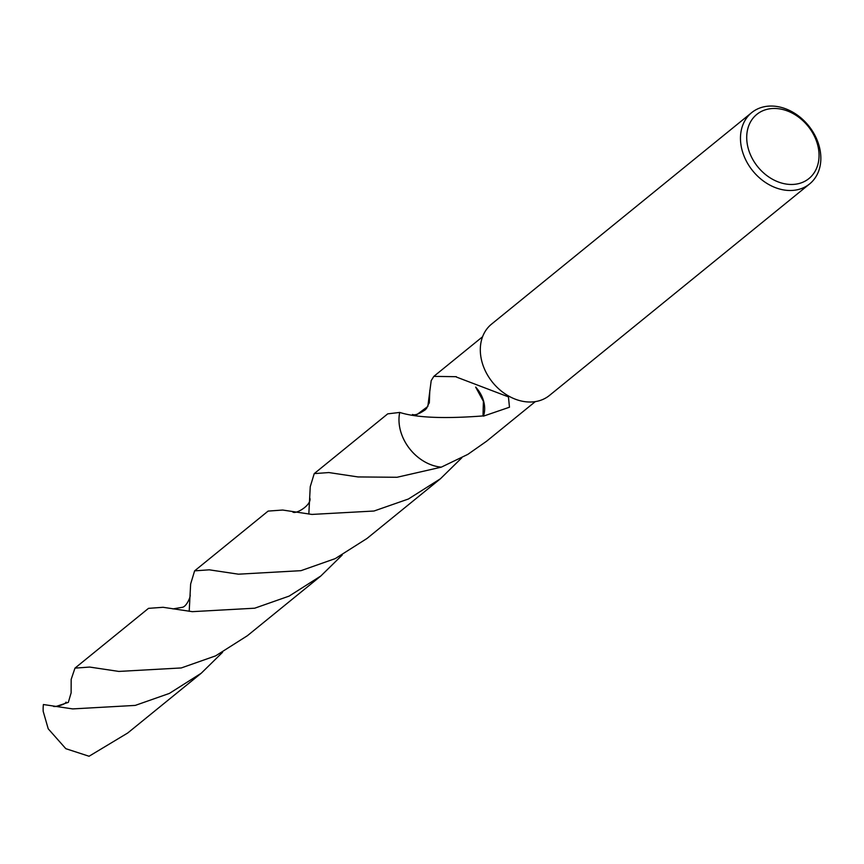 <?xml version="1.0" encoding="UTF-8"?>
<svg xmlns="http://www.w3.org/2000/svg" width="864" height="864" viewBox="0 0 864 864"><rect width="100%" height="100%" fill="white"/><g stroke="black" fill="none" stroke-linecap="round" stroke-linejoin="round"><path stroke-width="1.3" d="M760.536 107.752A45.932 35.899 -129.1 0 1 812.3 130.842A45.932 35.899 -129.1 0 1 809.633 183.913A45.932 35.899 -129.1 0 1 800.777 188.795A45.932 35.899 -129.1 0 1 749.023 165.704A45.932 35.899 -129.1 0 1 751.68 112.633A45.932 35.899 -129.1 0 1 760.536 107.752M809.633 183.913L549.472 395.431A45.932 35.899 -129.1 0 1 540.616 400.313A45.932 35.899 -129.1 0 1 488.862 377.222A45.932 35.899 -129.1 0 1 491.519 324.151L523.822 297.896M764.78 109.998A41.342 32.314 -129.1 0 1 814.201 135.778A41.342 32.314 -129.1 0 1 800.982 182.941A41.342 32.314 -129.1 0 1 751.561 157.151A41.342 32.314 -129.1 0 1 764.78 109.998M308.826 514.08L310.252 486.702L314.226 473.612L328.849 472.554L358.02 476.939L397.019 477.274L441.299 467.154L467.813 454.388L486.562 441.256L535.313 401.609M416.243 415.076L427.831 406.458L431.201 380.624L433.825 376.38L456.322 376.693A41.796 32.67 50.9 0 0 456.354 377.028L508.442 396.878L509.468 407.225L483.43 416.146A27.864 21.784 50.9 0 0 475.675 387.094M751.68 112.633L523.724 297.961M483.43 416.146A41.796 32.67 -129.1 0 1 482.998 415.919L483.408 401.36L475.654 387.094M483.062 415.919C444.161 418.9 416.383 417.733 399.719 412.43L387.72 413.856L314.226 473.612M429.808 390.55L429.311 403.034M441.31 467.143A41.796 32.67 -129.1 0 1 399.73 412.43L399.719 412.43A41.807 32.67 -129.1 0 0 403.877 439.657A41.807 32.67 -129.1 0 0 441.299 467.154A41.807 32.67 -129.1 0 1 399.719 412.42M192.316 611.658L163.08 607.295L148.5 608.353L74.984 668.12L89.651 667.062L118.822 671.425L181.278 667.948L215.633 655.862L247.363 635.731L320.868 575.964L289.105 596.117L254.707 608.202L192.316 611.658M68.332 702.367L71.118 692.885L71.172 679.396L74.984 668.12M342.166 555.077L320.868 575.964M72.706 708.912L43.405 704.527A41.796 32.67 -129.1 0 0 43.2 711.374L48.222 728.816L65.826 748.688L89.057 756.248L127.721 732.996L201.236 673.229L169.387 693.414L135.259 705.402L72.706 708.912M222.545 652.32L201.236 673.229M311.915 514.426L282.69 510.041L268.121 511.088L194.616 570.856L209.239 569.819L238.41 574.182L300.974 570.672L335.264 558.598L366.973 538.488L440.467 478.732L408.402 499.014L373.993 511.024L311.915 514.426M189.194 611.312L190.642 584.01L194.616 570.856M461.786 457.823L440.467 478.732M55.793 706.568L68.342 702.367M425.768 409.439C419.386 413.91 414.958 415.584 412.474 414.472M433.825 376.38L482.576 336.744M190.156 594.929C190.782 596.646 186.57 606.636 182.347 607.306L172.908 608.904M429.419 400.313L428.987 403.164L426.503 408.51M66.074 702.108C64.94 705.164 52.499 707.378 53.579 706.201M309.776 497.966C312.336 504.835 294.818 515.365 292.507 511.672"/></g></svg>
